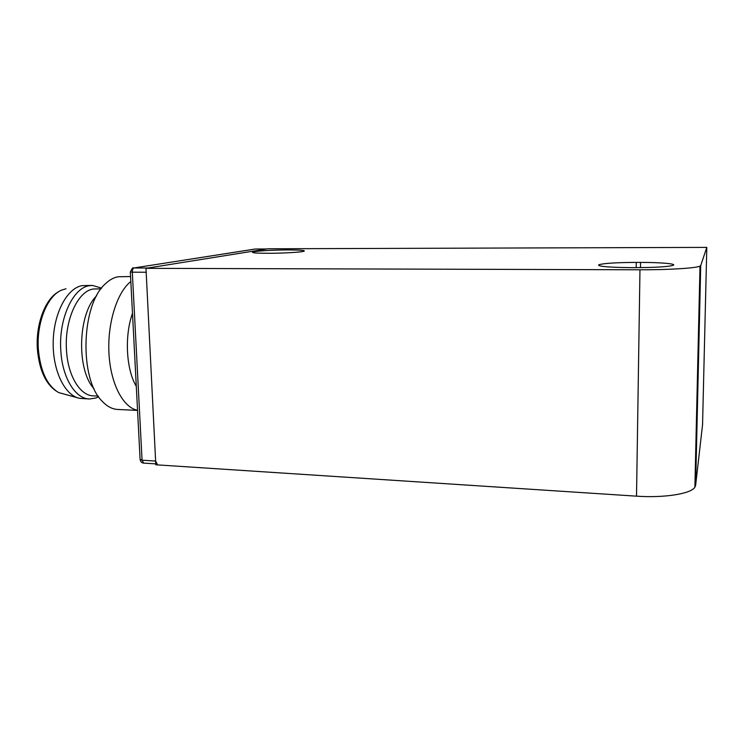 <?xml version="1.0" encoding="UTF-8"?>
<svg xmlns="http://www.w3.org/2000/svg" width="744" height="744" viewBox="0 0 744 744"><rect width="100%" height="100%" fill="white"/><g stroke="black" fill="none" stroke-linecap="round" stroke-linejoin="round"><path stroke-width="1.12" d="M55.912 390.851C45.421 383.523 39.246 369.647 37.395 349.243C35.526 324.338 45.328 298.642 58.581 291.76M78.129 397.956L58.674 392.572C47.198 385.727 40.427 371.349 38.363 349.42C36.372 323.026 47.281 296.028 61.426 290.188L66.011 288.756M98.682 396.812L95.976 397.993L89.457 398.989L79.673 398.347C64.83 395.668 52.452 370.41 53.196 341.589C53.782 312.778 67.323 287.863 82.286 285.622L92.516 285.436L101.612 288.105M89.457 398.989C75.432 398.896 62.291 377.859 60.822 350.647C58.451 318.962 73.005 287.575 89.513 285.677L92.516 285.436M98.18 396.068L93.353 395.854C80.166 395.78 67.853 375.897 66.495 350.257C64.291 320.469 77.86 290.904 93.316 289.016L101.072 288.821M132.497 313.373C124.322 335.804 126.182 369.731 136.301 386.322M94.153 388.861C76.297 370.242 77.832 313.429 96.664 295.796M130.832 281.511C116.975 292.364 107.229 323.398 108.977 353.698C110.633 384.034 123.272 407.74 137.547 410.251M137.556 410.418L117.692 409.451C112.288 409.181 107.183 406.512 102.384 401.444C79.041 379.552 81.068 304.287 105.555 283.678C109.628 279.791 113.851 277.484 118.231 276.749L130.572 276.554M266.817 248.97L147.898 268.017L134.06 267.979C132.888 268.398 132.302 269.802 132.311 272.183L146.177 272.239L155.626 461.066L157.142 463.968M288.123 249.928C299.534 249.947 304.919 250.337 304.277 251.109C302.957 252.114 283.678 253.304 268.342 253.295C257.052 253.267 251.788 252.876 252.532 252.123C254.057 251.1 273.113 249.947 288.123 249.928M702.55 424.778L695.621 485.33L694.887 487.199C691.046 493.821 664.104 498.108 636.52 496.164L155.812 464.786L145.982 268.333L267.952 248.784L706.8 247.389L702.55 424.778M695.621 485.33L700.727 265.552L700.002 266.12C696.161 268.166 668.438 269.905 639.97 269.784L145.982 268.333M700.727 265.552L706.8 247.389M630.624 267.626C608.127 267.366 597.525 266.408 598.827 264.752C603.784 263.292 616.264 262.511 636.269 262.409L640.556 262.409C660.272 262.39 676.928 263.785 673.227 265.301C668.326 266.771 655.641 267.542 635.171 267.635L630.624 267.626M155.626 461.066L142.058 460.201L132.311 272.183L130.34 271.969C132.079 268.407 133.092 267.105 133.399 268.054L255.294 249.008L266.743 248.98M255.443 249.008L133.78 267.998M130.34 272.053L140.105 459.439L142.058 460.201L143.611 463.094L155.766 463.884M636.52 496.164L639.97 269.784M636.269 262.409L636.185 267.635M640.482 267.617L640.556 262.409M254.997 249.026L266.78 248.97M143.611 463.094C141.89 463.038 140.728 461.903 140.123 459.671M694.887 487.199L700.002 266.12M598.818 265.571L598.827 264.752"/></g></svg>
